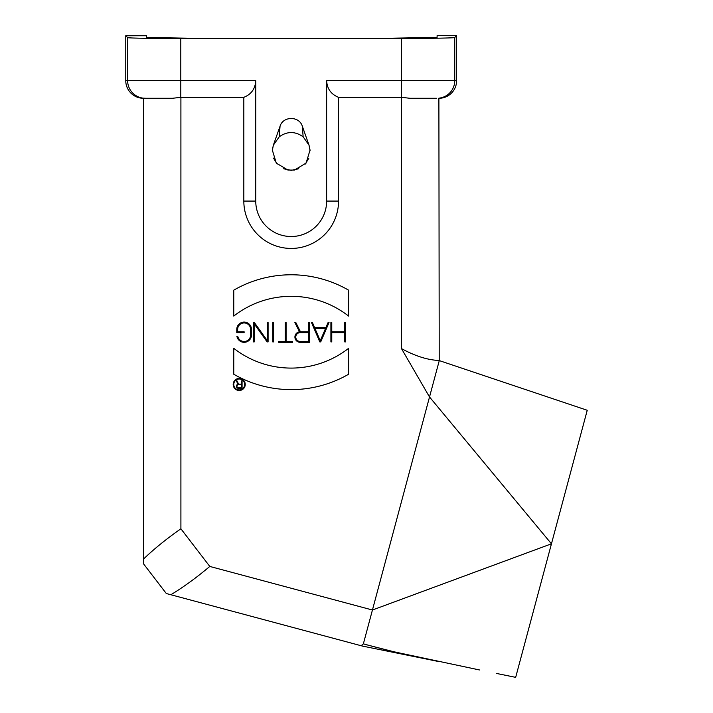 <?xml version="1.0" encoding="UTF-8"?>
<svg xmlns="http://www.w3.org/2000/svg" width="713" height="713" viewBox="0 0 713 713"><rect width="100%" height="100%" fill="white"/><g stroke="black" fill="none" stroke-linecap="round" stroke-linejoin="round"><path stroke-width="1.07" d="M587.236 410.278L515.668 677.35M209.791 566.434L180.906 528.796C166.575 538.787 154.097 548.885 143.491 559.081L143.491 563.778L166.316 593.528L170.853 594.74C183.446 587.138 196.431 577.699 209.791 566.434L372.436 610.016L429.52 396.972L551.452 543.814L372.436 610.016L363.363 643.857C387.863 650.577 413.103 656.495 439.092 661.611L362.409 646.067M170.853 594.74L360.698 645.613M362.035 645.301L360.751 645.532M363.363 643.857L361.794 645.176M360.537 645.568L362.748 646.156M496.355 673.411L515.633 677.341M366.259 644.695L394.325 651.869L479.501 669.962M255.744 201.075L243.828 201.075A47.361 47.361 0 0 0 291.189 248.436A47.361 47.361 0 0 0 338.55 201.075L326.634 201.075A35.445 35.445 0 0 1 291.189 236.52A35.445 35.445 0 0 1 255.744 201.075L255.744 80.667L127.636 80.667A17.602 17.602 90 0 0 143.491 98.189L145.942 98.278L143.491 98.162L143.491 559.081M439.458 35.659L437.096 35.659L437.096 37.388L391.009 38.208L192.51 38.27L146.423 37.477L146.423 35.748L125.764 35.748L127.636 37.62C127.556 38.11 152.725 38.538 180.799 38.52L401.579 38.449C429.654 38.449 454.823 38.012 454.742 37.522L456.614 35.65L439.458 35.659M436.436 98.278L409.886 98.278L436.436 98.278M326.634 201.075L326.634 80.667C327.08 88.751 331.046 94.303 338.55 97.325L401.526 97.325L409.886 98.278M338.55 201.075L338.55 97.325M255.744 80.667C255.299 88.751 251.333 94.303 243.828 97.325L180.906 97.325L172.493 98.278L145.942 98.278M243.828 201.075L243.828 97.325M456.614 35.65L456.614 80.667A17.611 17.602 0 0 1 439.003 98.278L439.003 98.278M587.155 410.251L438.887 360.466C427.613 360.003 415.135 356.045 401.472 348.595L401.472 97.333M429.52 396.972L439.217 360.831L438.887 98.162A17.602 17.602 90 0 0 454.742 80.667L326.634 80.667M429.511 396.981L401.472 348.595M127.636 37.62L127.636 80.667L125.764 80.667L125.764 35.748M125.764 80.667A17.611 17.602 180 0 0 143.375 98.278L143.491 98.278M143.491 242.58L143.491 169.32M180.906 528.796L180.906 97.325M348.612 348.327L348.612 374.236A114.846 114.846 0 0 1 233.766 374.236L233.766 348.327A93.314 93.314 0 0 0 348.612 348.327M348.612 290.164L348.612 316.073A93.314 93.314 0 0 0 233.766 316.073L233.766 290.164A114.846 114.846 0 0 1 348.612 290.164M330.903 341.892L330.903 322.508L331.768 322.508L331.768 331.768L344.744 331.768L344.744 322.508L345.609 322.508L345.609 341.892L344.744 341.892L344.744 332.632L331.768 332.632L331.768 341.892L330.903 341.892M311.483 322.508L312.428 322.508L314.611 327.615L325.912 327.615L328.096 322.508L329.032 322.508L320.725 341.892L319.789 341.892L311.483 322.508M314.977 328.479L320.262 340.796L325.538 328.479L314.977 328.479M278.73 341.465L285.218 341.465L285.218 322.508L286.082 322.508L286.082 341.465L292.571 341.465L292.571 342.32L278.73 342.32L278.73 341.465M273.623 341.892L272.758 341.892L272.758 322.508L273.623 322.508L273.623 341.892M254.238 341.892L253.382 341.892L253.382 322.508L254.345 322.508L267.223 340.547L267.223 322.508L268.088 322.508L268.088 341.892L267.125 341.892L254.238 323.854L254.238 341.892M250.611 334.967L250.611 329.433A6.488 6.488 0 0 0 244.122 322.944A6.488 6.488 0 0 0 237.634 329.433L237.634 331.768L244.122 331.768L244.122 332.632L236.769 332.632L236.769 329.433A7.353 7.353 0 0 1 244.122 322.08A7.353 7.353 0 0 1 251.475 329.433L251.475 334.967A7.353 7.353 0 0 1 236.885 336.269L237.759 336.269A6.488 6.488 0 0 0 250.611 334.967M299.513 331.812L294.861 322.508L295.824 322.508L300.449 331.768L308.756 331.768L308.756 322.508L309.62 322.508L309.62 342.32L300.191 342.32A5.276 5.276 0 0 1 294.924 337.383A5.276 5.276 0 0 1 299.513 331.812M300.191 341.465L308.756 341.465L308.756 332.632L300.191 332.632A4.412 4.412 0 0 0 295.77 337.044A4.412 4.412 0 0 0 300.191 341.465M233.187 384.459A6.034 6.034 0 0 1 242.233 379.236A6.034 6.034 0 0 1 242.233 389.681A6.034 6.034 0 0 1 233.187 384.459M233.766 384.459A5.454 5.454 0 0 0 241.948 389.182A5.454 5.454 0 0 0 241.948 379.735A5.454 5.454 0 0 0 233.766 384.459M238.632 384.173L241.493 384.173L241.493 380.867L242.072 380.867L242.072 388.335L238.454 388.335A2.086 2.086 0 0 1 238.008 384.218L236.333 380.867L236.974 380.867L238.632 384.173M238.454 387.756L241.493 387.756L241.493 384.744L238.454 384.744A1.506 1.506 0 0 0 236.939 386.25A1.506 1.506 0 0 0 238.454 387.756M283.64 168.767L291.189 170.354L298.738 168.767M305.307 164.035L308.863 158.143M310.093 150.799L309.014 145.14L302.33 126.237C299.326 115.934 283.052 115.934 280.049 126.237L273.364 145.14L272.286 150.799M273.516 158.143L277.072 164.035M279.238 136.798C287.205 131.156 295.173 131.156 303.141 136.798L309.023 145.176L310.048 150.069L306.091 163.09L294.424 170.077L287.954 170.077L276.288 163.09L272.33 150.069L273.355 145.176L279.238 136.798L280.049 126.237M303.141 136.798L302.33 126.237M521.631 655.095L581.273 432.533M454.742 37.522L454.742 80.667L456.614 80.667M401.579 38.449L401.579 97.333M180.799 97.351L180.799 38.52M515.303 677.279L510.9 676.379M273.881 143.839L273.355 145.176M309.023 145.176L308.497 143.839"/></g></svg>
